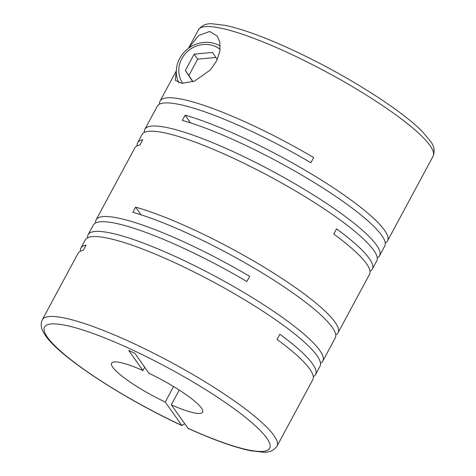 <?xml version="1.0" encoding="UTF-8"?>
<svg xmlns="http://www.w3.org/2000/svg" width="476" height="476" viewBox="0 0 476 476"><rect width="100%" height="100%" fill="white"/><g stroke="black" fill="none" stroke-linecap="round" stroke-linejoin="round"><path stroke-width="0.71" d="M385.227 242.944A133.28 23.604 -151.7 0 0 387.541 240.844A133.28 23.604 -151.7 0 0 384.495 230.211A133.28 23.604 -151.7 0 0 300.35 167.451A133.28 23.604 -151.7 0 0 185.11 115.216L182.314 120.398A133.28 23.604 -151.7 0 1 297.56 172.633A133.28 23.604 -151.7 0 1 381.704 235.4A133.28 23.604 -151.7 0 1 384.751 246.032L379.545 255.695A133.28 23.604 -151.7 0 0 376.498 245.063A133.28 23.604 -151.7 0 0 253.25 161.275A133.28 23.604 -151.7 0 0 144.847 129.323A133.28 23.604 -151.7 0 0 144.365 132.411M377.236 257.796A133.28 23.604 -151.7 0 0 379.545 255.695M370.001 271.231A133.28 23.604 -151.7 0 0 372.309 269.13L376.754 260.884A133.28 23.604 -151.7 0 0 373.708 250.251A133.28 23.604 -151.7 0 0 250.453 166.463A133.28 23.604 -151.7 0 0 142.05 134.506L137.612 142.758A133.28 23.604 -151.7 0 0 137.13 145.846M372.309 269.13A133.28 23.604 -151.7 0 0 369.269 258.498A133.28 23.604 -151.7 0 0 336.556 228.855L333.759 234.043A133.28 23.604 -151.7 0 1 366.472 263.686A133.28 23.604 -151.7 0 1 369.519 274.319L338.043 332.772A133.28 23.604 -151.7 0 0 334.997 322.139A133.28 23.604 -151.7 0 0 250.852 259.378A133.28 23.604 -151.7 0 0 135.612 207.137L132.822 212.326A133.28 23.604 -151.7 0 1 248.061 264.561A133.28 23.604 -151.7 0 1 332.206 327.327A133.28 23.604 -151.7 0 1 335.253 337.954L322.817 361.058A133.28 23.604 -151.7 0 0 319.771 350.425A133.28 23.604 -151.7 0 0 196.517 266.637A133.28 23.604 -151.7 0 0 88.114 234.68A133.28 23.604 -151.7 0 0 87.638 237.768M144.847 129.323L157.282 106.225A133.28 23.604 -151.7 0 1 310.852 162.738L313.642 157.55A133.28 23.604 -151.7 0 0 160.073 101.037A133.28 23.604 -151.7 0 0 159.597 104.125M176.316 70.882L175.239 80.271L181.761 83.342L194.458 81.134L210.446 69.865L216.705 60.726L219.906 50.962L219.841 42.275L217.288 36.087L209.684 31.481L198.546 35.563L188.502 48.308M335.735 334.872A133.28 23.604 -151.7 0 0 338.043 332.772M320.503 363.152A133.28 23.604 -151.7 0 0 322.817 361.058M313.267 376.587A133.28 23.604 -151.7 0 0 315.582 374.493L320.021 366.24A133.28 23.604 -151.7 0 0 316.974 355.608A133.28 23.604 -151.7 0 0 193.726 271.82A133.28 23.604 -151.7 0 0 85.323 239.868L80.878 248.115A133.28 23.604 -151.7 0 0 80.402 251.203M315.582 374.493A133.28 23.604 -151.7 0 0 312.536 363.86A133.28 23.604 -151.7 0 0 279.823 334.217L277.032 339.4A133.28 23.604 -151.7 0 1 309.745 369.043A133.28 23.604 -151.7 0 1 312.791 379.675L277.002 446.143A133.28 23.604 28.3 0 0 273.956 435.516A133.28 23.604 28.3 0 0 150.702 351.728A133.28 23.604 28.3 0 0 42.299 319.771C39.288 327.31 43.411 332.284 45.565 335.687C60.077 357.262 123.641 398.567 181.981 425.598L184.605 423.67M88.114 234.68L93.32 225.017A133.28 23.604 -151.7 0 1 246.889 281.53L249.68 276.348A133.28 23.604 -151.7 0 0 96.11 219.835L134.821 147.941A133.28 23.604 -151.7 0 1 139.992 144.948L142.782 139.766A133.28 23.604 -151.7 0 0 137.612 142.758M96.11 219.835A133.28 23.604 -151.7 0 0 95.628 222.917M42.299 319.771L78.088 253.303A133.28 23.604 -151.7 0 1 83.258 250.311L86.049 245.122A133.28 23.604 -151.7 0 0 80.878 248.115M173.585 386.536L165.231 402.053L181.981 425.598M220.126 49.302A25.567 23.705 -35.3 0 0 215.676 46.606A25.567 23.705 -35.3 0 0 185.432 53.532A25.567 23.705 -35.3 0 0 182.79 83.413M220.251 45.999A28.834 26.733 -35.3 0 0 217.907 44.774A28.834 26.733 -35.3 0 0 185.343 50.98A28.834 26.733 -35.3 0 0 178.744 82.705M165.231 402.053A51.682 9.151 28.3 0 1 112.788 367.293A51.682 9.151 28.3 0 1 111.61 363.17A51.682 9.151 28.3 0 1 142.925 370.507L144.698 367.216M188.085 428.406L171.295 404.838L179.25 390.064M171.295 404.838A51.682 9.151 28.3 0 0 202.615 412.174A51.682 9.151 28.3 0 0 148.994 373.297L134.851 353.287L128.782 350.497L142.925 370.507M215.836 57.447L197.677 59.155L188.883 75.482L185.354 70.49L194.148 54.163L212.54 52.431L217.246 59.589M185.354 70.49L192.762 81.759M197.677 59.155L194.148 54.163M188.883 75.482L192.964 81.688M141.033 214.807L135.612 207.137M190.531 122.885L185.11 115.216M188.442 48.35L198.403 29.857A133.28 23.604 28.3 0 1 306.806 61.809A133.28 23.604 28.3 0 1 430.06 145.596A133.28 23.604 28.3 0 1 433.106 156.229L387.541 240.844M181.713 425.371A127.842 22.64 28.3 0 1 47.469 337.264A127.842 22.64 28.3 0 1 129.46 348.563A127.842 22.64 28.3 0 1 266.75 438.081A127.842 22.64 28.3 0 1 187.782 428.162M176.316 70.876L160.073 101.037M188.05 428.394C213.736 439.991 234.65 447.452 250.792 450.766L263.05 452.2C269.035 452.694 273.682 450.677 277.002 446.143M198.403 29.857C201.711 25.329 206.352 23.312 212.314 23.8L225.315 25.377C243.611 29.292 267.369 38.128 296.59 51.89C346.724 75.446 401.066 109.748 422.301 131.566L430.482 141.247C434.183 145.971 435.058 150.963 433.106 156.229"/></g></svg>
